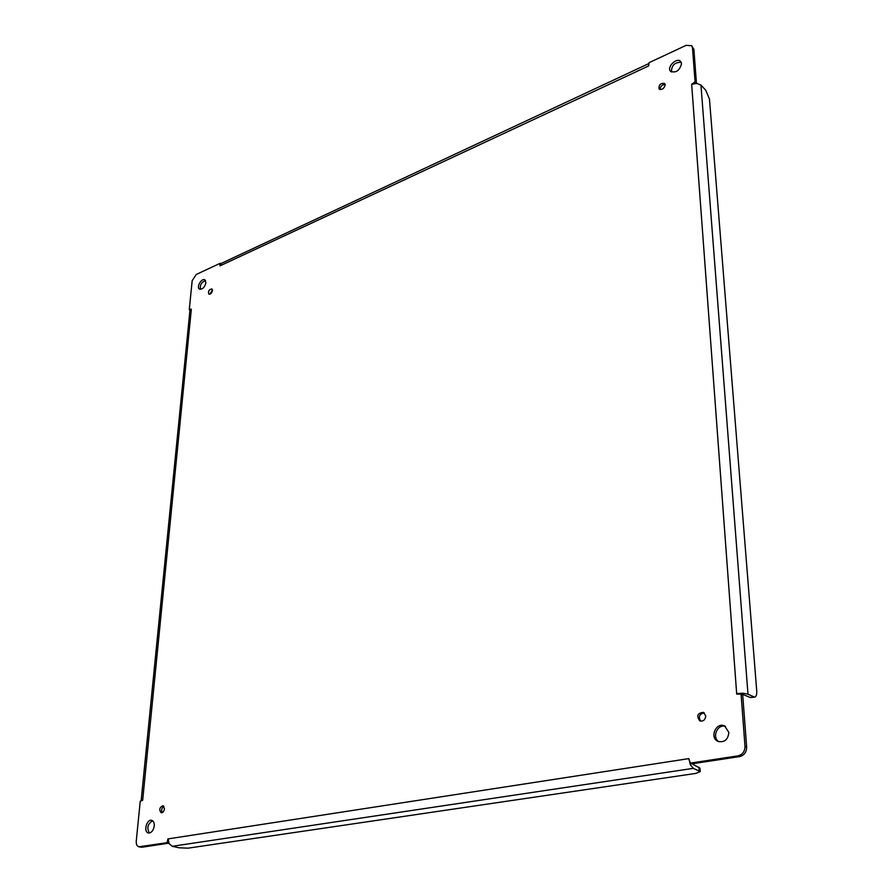 <?xml version="1.0" encoding="UTF-8"?>
<svg xmlns="http://www.w3.org/2000/svg" width="893" height="893" viewBox="0 0 893 893"><rect width="100%" height="100%" fill="white"/><g stroke="black" fill="none" stroke-linecap="round" stroke-linejoin="round"><path stroke-width="1.34" d="M164.491 808.79C163.988 811.447 162.872 812.764 161.12 812.753C158.887 809.694 159.523 807.328 163.039 805.676L164.491 808.79M212.478 290.571C211.786 293.183 210.581 294.377 208.85 294.143C207.946 291.274 208.962 289.533 211.887 288.93L212.478 290.571M665.185 84.768C664.158 88.63 662.137 90.07 659.112 89.077C658.621 84.824 660.474 82.96 664.649 83.484L665.185 84.768M705.749 715.896C705.269 719.914 703.282 721.577 699.777 720.885C696.239 715.862 697.478 713.016 703.483 712.357L705.749 715.896M681.549 63.66C679.685 70.592 676.046 73.159 670.621 71.362C666.278 67.31 676.816 56.895 680.656 61.461L681.549 63.66M205.915 282.757C204.687 287.367 202.555 289.466 199.53 289.075C196.047 287.323 201.662 277.667 204.888 279.866L205.915 282.757M154.277 825.969C153.395 830.646 151.419 832.99 148.372 833.002C143.17 832.131 146.653 818.859 151.676 820.354C153.574 821.002 154.433 822.877 154.277 825.969M728.855 732.439C728.063 739.661 724.48 742.663 718.117 741.424C709.154 737.897 716.074 721.611 724.658 725.976L728.855 732.439M648.285 66.104L219.946 265.868L219.801 263.468L196.281 274.464L192.174 280.659L189.305 309.402L191.336 309.201L142.679 800.251L140.234 801.3L136.261 841.106C136.082 844.265 136.953 846.162 138.884 846.798L167.114 842.679L167.895 838.918L688.838 758.615L690.311 763.113L737.931 755.869C742.552 754.652 744.907 751.471 744.996 746.314L741.067 694.129L736.703 694.084L691.662 84.288L695.055 81.843L692.499 47.842L691.64 45.71L686.137 45.342L649.055 62.689L648.642 65.937L648.698 63.816M163.921 806.267C161.689 807.986 161.12 810.107 162.191 812.63M212.445 289.812L209.9 294.199M665.14 84.433C661.992 84.679 660.295 86.387 660.039 89.579M704.276 712.86C699.342 713.92 698.136 716.677 700.659 721.153M681.236 62.331C674.751 62.164 671.491 65.379 671.447 71.976M205.557 280.569C201.505 282.099 199.809 285.012 200.467 289.321M152.603 820.779C147.646 823.96 146.586 828.045 149.41 833.024M725.473 726.422C717.47 723.576 711.509 737.618 718.977 741.737M696.451 83.183L693.883 49.349L691.64 45.71M691.662 84.288L696.774 83.406L695.055 81.843M736.669 693.582L742.965 693.202L747.988 694.185L754.663 697.165C756.237 696.674 756.929 694.575 756.728 690.881L709.466 99.123L705.727 90.193L700.96 85.114L696.774 83.406M741.938 694.174L742.965 693.202L741.067 694.129L742.239 694.709M688.838 758.615L690.311 764.732L690.311 763.113L692.019 763.805L739.594 756.594C744.215 755.378 746.559 752.196 746.648 747.05L742.708 694.944M168.163 838.884L169.09 843.628L172.26 846.296L178.98 847.781L188.032 848.16L695.904 773.394L700.201 771.585L693.359 768.348L690.311 764.732L691.137 763.448M169.09 843.628L167.114 842.679M138.884 846.798L141.831 847.256L168.364 843.226M142.713 799.86L141.161 800.552L189.885 310.965M141.139 800.619L140.234 801.3M191.336 309.201L189.896 310.797M189.885 310.887L189.305 309.402M220.18 265.757L221.531 263.301L219.801 263.468M648.731 63.626L221.531 263.301M648.943 63.559L649.055 62.689M753.525 696.964L750.399 697.511L742.15 694.185M691.606 763.638L691.048 763.448M691.026 763.493L690.657 764.129M700.201 771.585L699.989 768.192L691.896 763.761M750.399 697.511L754.663 697.165M692.499 47.842L693.883 49.349M747.988 694.185L700.96 85.114M744.996 746.314L746.648 747.05M737.931 755.869L739.594 756.594M172.26 846.296L693.359 768.348M139.855 846.832L141.831 847.256M699.163 770.704L698.962 767.31M742.708 693.448L742.585 694.866"/></g></svg>
